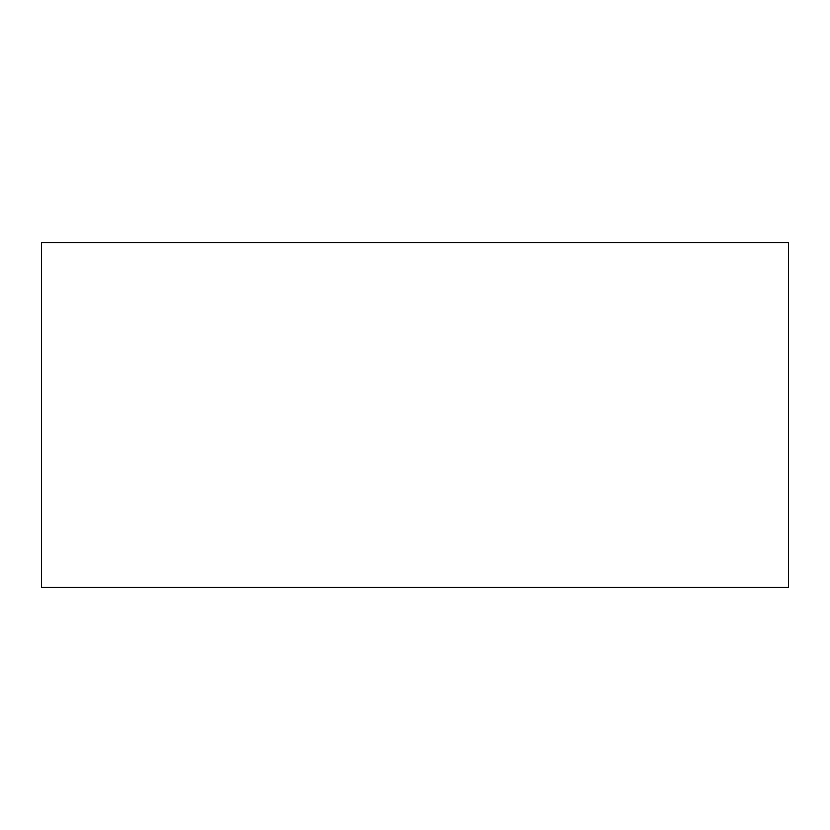 <?xml version="1.0" encoding="UTF-8"?>
<svg xmlns="http://www.w3.org/2000/svg" width="830" height="830" viewBox="0 0 830 830"><rect width="100%" height="100%" fill="white"/><g stroke="black" fill="none" stroke-linecap="round" stroke-linejoin="round"><path stroke-width="1.25" d="M788.5 587.381L41.5 587.381L41.5 242.619L788.5 242.619L788.5 587.381"/></g></svg>
